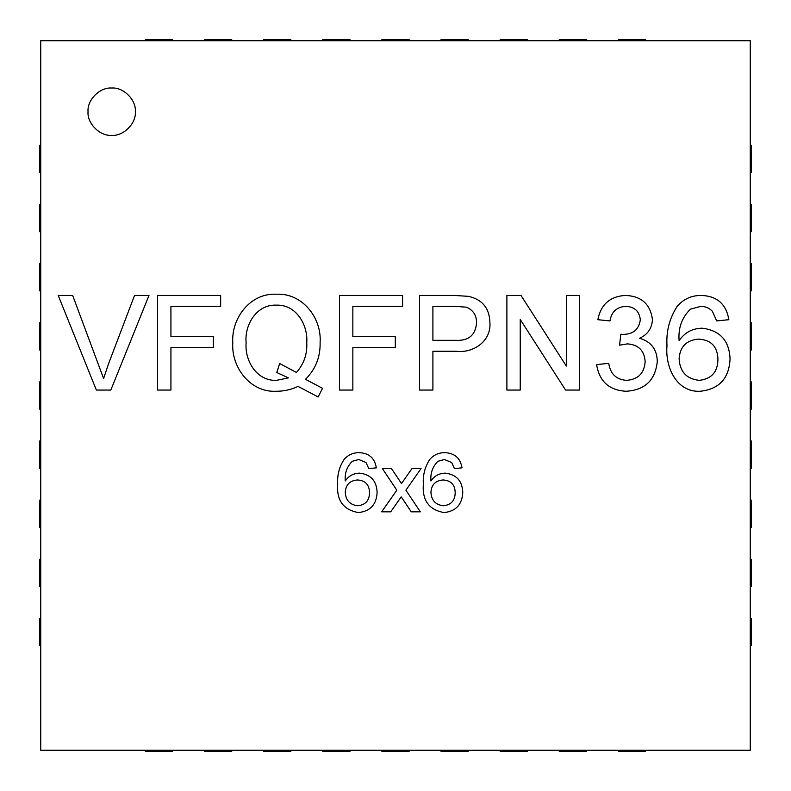<?xml version="1.0" encoding="UTF-8"?>
<svg xmlns="http://www.w3.org/2000/svg" width="791" height="791" viewBox="0 0 791 791"><rect width="100%" height="100%" fill="white"/><g stroke="black" fill="none" stroke-linecap="round" stroke-linejoin="round"><path stroke-width="1.19" d="M111.689 88.038C99.982 86.98 86.98 99.982 88.038 111.689C86.98 123.386 99.982 136.398 111.689 135.34C123.386 136.398 136.398 123.386 135.34 111.689C136.398 99.982 123.386 86.98 111.689 88.038C99.982 86.98 86.98 99.982 88.038 111.689C86.98 123.386 99.982 136.398 111.689 135.34C123.386 136.398 136.398 123.386 135.34 111.689C136.398 99.982 123.386 86.98 111.689 88.038M401.235 496.857L390.734 511.817L381.658 511.817L396.815 490.212L382.409 468.598L391.496 468.598L401.482 483.548L411.973 468.598L421.049 468.598L405.902 490.193L420.318 511.817L411.231 511.817L401.235 496.857M344.125 459.403C348.129 454.845 353.181 452.6 359.282 452.679C369.061 453.114 374.756 458.167 376.348 467.847L368.764 468.598L366.025 462.537L358.778 459.502L352.321 461.262C346.962 466.591 344.609 473.156 345.262 480.948C348.722 475.885 353.508 473.285 359.638 473.147C370.801 474.521 376.625 480.908 377.109 492.338C376.536 504.539 370.307 511.283 358.412 512.568C343.373 509.888 336.462 500.406 337.688 484.132C337.124 475.084 339.27 466.838 344.125 459.403C348.129 454.845 353.181 452.6 359.282 452.679C369.061 453.114 374.756 458.167 376.348 467.847M657.281 361.586C655.324 380.214 644.922 390.101 626.077 391.268C609.1 390.289 599.281 381.391 596.641 364.582L608.773 363.366C610.326 373.925 616.238 379.591 626.512 380.352C638.159 379.492 644.368 373.204 645.159 361.497C644.309 350.532 638.396 344.668 627.421 343.887L619.571 345.173L620.826 334.257L622.566 334.395C632.978 334.455 638.891 329.62 640.305 319.89C639.444 311.298 634.639 306.789 625.899 306.364C616.762 306.918 611.463 311.773 609.98 320.919L597.858 319.702C600.863 304.397 610.088 296.309 625.523 295.448C641.382 296.101 650.35 304.12 652.437 319.495C651.982 328.334 647.671 334.593 639.533 338.261C651.151 341.623 657.074 349.395 657.281 361.586M520.231 319.455L520.231 390.052L506.893 390.052L506.893 295.448L520.992 295.448L566.316 366.045L566.316 295.448L579.665 295.448L579.665 390.052L565.565 390.052L520.231 319.455M432.904 351.244L432.904 390.052L419.566 390.052L419.566 295.448L454.321 295.448L468.341 296.338C482.292 299.403 489.481 308.174 489.906 322.639C491.419 341.178 473.236 353.508 456.081 351.244L432.904 351.244M170.925 347.605L170.925 390.052L157.577 390.052L157.577 295.448L220.649 295.448L220.649 306.364L170.925 306.364L170.925 336.689L213.372 336.689L213.372 347.605L170.925 347.605M148.995 295.448L110.829 390.052L96.364 390.052L58.218 295.448L72.673 295.448L103.601 378.533L108.743 363.257L134.539 295.448L148.995 295.448M40.737 40.737L40.737 750.264L750.264 750.264L750.264 40.737L40.737 40.737M276.494 294.232C302.33 292.868 321.848 317.952 320.108 342.543C320.464 356.959 315.589 369.219 305.494 379.324L322.53 388.332L318.17 396.973L298.049 386.413C291.019 389.716 283.613 391.327 275.832 391.268C250.114 392.455 231.18 367.093 232.781 342.79C231.16 318.14 250.421 292.71 276.494 294.232M352.855 347.605L352.855 390.052L339.507 390.052L339.507 295.448L402.579 295.448L402.579 306.364L352.855 306.364L352.855 336.689L395.302 336.689L395.302 347.605L352.855 347.605M677.294 306.196C683.701 298.899 691.779 295.32 701.538 295.448C717.19 296.131 726.296 304.219 728.847 319.702L716.715 320.919L712.335 311.219C709.151 307.976 705.285 306.354 700.737 306.364L690.414 309.172C681.822 317.695 678.055 328.196 679.113 340.664C684.64 332.576 692.303 328.413 702.101 328.196C719.978 330.381 729.292 340.614 730.063 358.896C729.144 378.424 719.177 389.212 700.154 391.268C676.097 392.504 665.023 366.263 666.991 345.766C666.091 331.281 669.522 318.091 677.294 306.196C683.701 298.899 691.779 295.32 701.538 295.448C717.19 296.131 726.296 304.219 728.847 319.702M429.79 459.403C433.784 454.845 438.837 452.6 444.938 452.679C454.726 453.114 460.411 458.167 462.003 467.847L454.43 468.598L451.691 462.537L444.443 459.502L437.987 461.262C432.618 466.591 430.264 473.156 430.927 480.948C434.378 475.885 439.163 473.285 445.293 473.147C456.456 474.521 462.28 480.908 462.765 492.338C462.191 504.539 455.962 511.283 444.077 512.568C429.029 509.888 422.117 500.406 423.343 484.132C422.78 475.084 424.925 466.838 429.79 459.403C433.784 454.845 438.837 452.6 444.938 452.679C454.726 453.114 460.411 458.167 462.003 467.847M40.737 145.386L39.55 145.386L39.55 172.586L40.737 172.586M645.614 40.737L645.614 39.55L618.414 39.55L618.414 40.737M40.737 204.513L39.55 204.513L39.55 231.714L40.737 231.714M40.737 263.64L39.55 263.64L39.55 290.841L40.737 290.841M40.737 322.777L39.55 322.777L39.55 349.968L40.737 349.968M40.737 381.905L39.55 381.905L39.55 409.095L40.737 409.095M40.737 441.032L39.55 441.032L39.55 468.223L40.737 468.223M40.737 500.159L39.55 500.159L39.55 527.36L40.737 527.36M40.737 559.286L39.55 559.286L39.55 586.487L40.737 586.487M40.737 618.414L39.55 618.414L39.55 645.614L40.737 645.614M586.487 40.737L586.487 39.55L559.286 39.55L559.286 40.737M527.36 40.737L527.36 39.55L500.159 39.55L500.159 40.737M468.223 40.737L468.223 39.55L441.032 39.55L441.032 40.737M409.095 40.737L409.095 39.55L381.905 39.55L381.905 40.737M349.968 40.737L349.968 39.55L322.777 39.55L322.777 40.737M290.841 40.737L290.841 39.55L263.64 39.55L263.64 40.737M231.714 40.737L231.714 39.55L204.513 39.55L204.513 40.737M172.586 40.737L172.586 39.55L145.386 39.55L145.386 40.737M750.264 645.614L751.45 645.614L751.45 618.414L750.264 618.414M750.264 586.487L751.45 586.487L751.45 559.286L750.264 559.286M750.264 527.36L751.45 527.36L751.45 500.159L750.264 500.159M750.264 468.223L751.45 468.223L751.45 441.032L750.264 441.032M750.264 409.095L751.45 409.095L751.45 381.905L750.264 381.905M750.264 349.968L751.45 349.968L751.45 322.777L750.264 322.777M750.264 290.841L751.45 290.841L751.45 263.64L750.264 263.64M750.264 231.714L751.45 231.714L751.45 204.513L750.264 204.513M750.264 172.586L751.45 172.586L751.45 145.386L750.264 145.386M145.386 750.264L145.386 751.45L172.586 751.45L172.586 750.264M204.513 750.264L204.513 751.45L231.714 751.45L231.714 750.264M263.64 750.264L263.64 751.45L290.841 751.45L290.841 750.264M322.777 750.264L322.777 751.45L349.968 751.45L349.968 750.264M381.905 750.264L381.905 751.45L409.095 751.45L409.095 750.264M441.032 750.264L441.032 751.45L468.223 751.45L468.223 750.264M500.159 750.264L500.159 751.45L527.36 751.45L527.36 750.264M559.286 750.264L559.286 751.45L586.487 751.45L586.487 750.264M618.414 750.264L618.414 751.45L645.614 751.45L645.614 750.264M320.108 342.543C320.464 356.959 315.589 369.219 305.494 379.324M246.12 342.75C244.548 360.637 256.778 381.311 276.553 380.352L288.418 377.871L276.801 372.541L279.648 363.524L296.417 372.462C303.892 364.058 307.343 354.121 306.76 342.671C308.114 324.953 296.17 304.416 276.553 305.148C256.699 304.14 244.389 324.765 246.12 342.75C244.548 360.637 256.778 381.311 276.553 380.352M296.417 372.462C303.892 364.058 307.343 354.121 306.76 342.671M489.906 322.639C491.419 341.178 473.236 353.508 456.081 351.244M476.568 323.025C476.647 315.382 473.255 310.112 466.393 307.195L455.497 306.364L432.904 306.364L432.904 340.328L455.725 340.328C468.499 341.01 475.44 335.246 476.568 323.025C476.647 315.382 473.255 310.112 466.393 307.195M626.512 380.352C638.159 379.492 644.368 373.204 645.159 361.497M627.421 343.887L619.571 345.173M640.305 319.89C639.444 311.298 634.639 306.789 625.899 306.364C616.762 306.918 611.463 311.773 609.98 320.919M625.523 295.448C641.382 296.101 650.35 304.12 652.437 319.495M716.715 320.919L712.335 311.219M700.154 391.268C676.097 392.504 665.023 366.263 666.991 345.766M717.931 359.272C717.566 346.685 711.168 339.962 698.75 339.112C686.588 340.021 680.042 346.537 679.113 358.649C679.815 371.721 686.519 378.958 699.224 380.352C711.534 378.978 717.763 371.958 717.931 359.272C717.566 346.685 711.168 339.962 698.75 339.112M368.764 468.598L366.025 462.537M358.412 512.568C343.373 509.888 336.462 500.406 337.688 484.132M369.526 492.575C369.298 484.705 365.304 480.513 357.542 479.969C349.929 480.542 345.845 484.616 345.262 492.19C345.707 500.357 349.889 504.876 357.839 505.746C365.521 504.895 369.427 500.505 369.526 492.575C369.298 484.705 365.304 480.513 357.542 479.969M398.496 479.089L401.482 483.548M454.43 468.598L451.691 462.537M444.077 512.568C429.029 509.888 422.117 500.406 423.343 484.132M455.181 492.575C454.954 484.705 450.959 480.513 443.197 479.969C435.594 480.542 431.5 484.616 430.927 492.19C431.362 500.357 435.554 504.876 443.494 505.746C451.186 504.895 455.082 500.505 455.181 492.575C454.954 484.705 450.959 480.513 443.197 479.969"/></g></svg>

